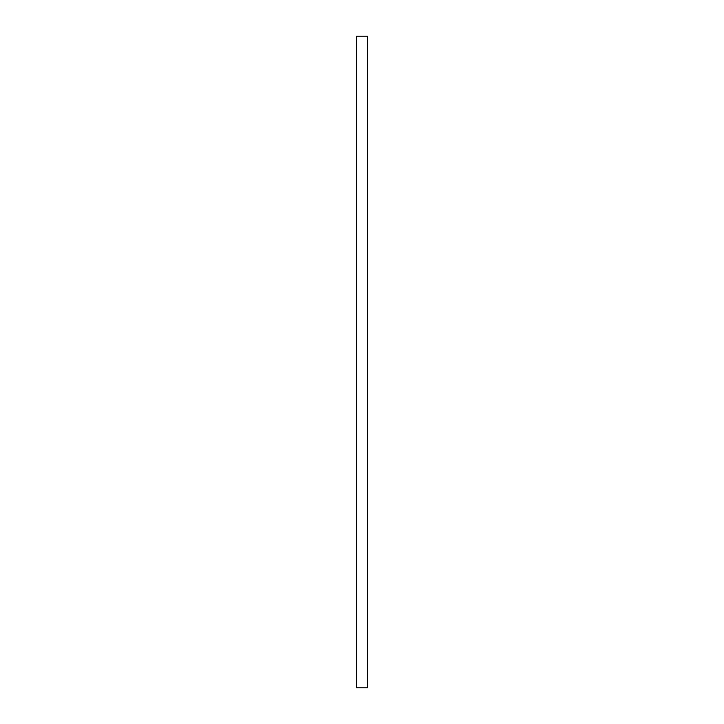 <?xml version="1.0" encoding="UTF-8"?>
<svg xmlns="http://www.w3.org/2000/svg" width="724" height="724" viewBox="0 0 724 724"><rect width="100%" height="100%" fill="white"/><g stroke="black" fill="none" stroke-linecap="round" stroke-linejoin="round"><path stroke-width="0.54" stroke-dasharray="3.62 2.71" d="M356.57 687.8L367.43 687.8L367.43 36.2L356.57 36.2L356.57 687.8"/><path stroke-width="1.09" d="M356.57 36.2L367.43 36.2L367.43 687.8L356.57 687.8L356.57 36.2"/></g></svg>
